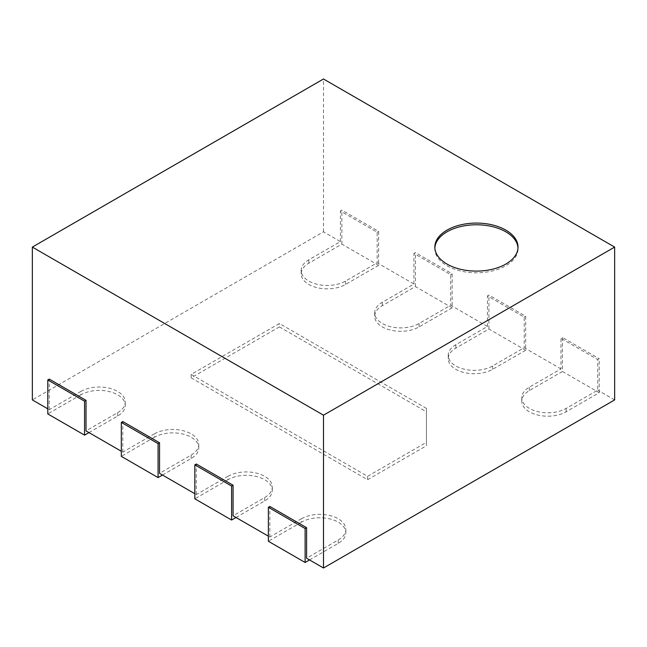 <?xml version="1.0" encoding="UTF-8"?>
<svg xmlns="http://www.w3.org/2000/svg" width="647" height="647" viewBox="0 0 647 647"><rect width="100%" height="100%" fill="white"/><g stroke="black" fill="none" stroke-linecap="round" stroke-linejoin="round"><path stroke-width="0.49" stroke-dasharray="3.23 2.43" d="M562.445 371.467L529.367 390.57A25.993 15.01 0 0 0 521.749 401.18A25.993 15.01 0 0 0 537.794 415.042A25.993 15.01 0 0 0 566.125 411.791L599.211 392.689L562.445 371.467L562.445 337.508L560.981 338.357L597.739 359.578L597.739 390.141L566.125 408.394A25.993 15.01 180 0 1 537.794 411.654A25.993 15.01 180 0 1 521.749 397.784A25.993 15.01 180 0 1 529.367 387.173L560.981 368.919L560.981 338.357M597.739 359.578L599.211 358.729L562.445 337.508M599.211 392.689L599.211 358.729M614.65 399.911L597.739 390.141M560.981 368.919L524.216 347.698L492.602 365.951A25.993 15.01 180 0 1 464.271 369.202A25.993 15.01 180 0 1 448.225 355.34A25.993 15.01 180 0 1 455.844 344.722L487.458 326.476L450.692 305.247L419.078 323.5A25.993 15.01 180 0 1 390.748 326.751A25.993 15.01 180 0 1 374.702 312.889A25.993 15.01 180 0 1 382.32 302.278L413.934 284.025L377.169 262.803L345.555 281.057A25.993 15.01 180 0 1 317.232 284.308A25.993 15.01 180 0 1 301.178 270.438A25.993 15.01 180 0 1 308.797 259.827L340.411 241.574L323.5 231.812L32.35 399.911M88.962 432.592L117.633 416.037A25.993 15.01 0 0 0 125.251 405.426A25.993 15.01 0 0 0 109.206 391.564A25.993 15.01 0 0 0 80.875 394.816L80.875 391.419L49.261 409.672L47.789 408.823M80.875 391.419A25.993 15.01 180 0 1 109.206 388.168A25.993 15.01 180 0 1 125.251 402.03A25.993 15.01 180 0 1 117.633 412.64L86.019 430.894M162.486 475.044L191.156 458.488A25.993 15.01 0 0 0 198.775 447.878A25.993 15.01 0 0 0 182.729 434.008A25.993 15.01 0 0 0 154.398 437.259L154.398 433.862L122.784 452.116L121.312 451.266M154.398 433.862A25.993 15.01 180 0 1 182.729 430.611A25.993 15.01 180 0 1 198.775 444.481A25.993 15.01 180 0 1 191.156 455.092L159.542 473.345M236.009 517.487L264.68 500.932A25.993 15.01 0 0 0 272.298 490.321A25.993 15.01 0 0 0 256.252 476.459A25.993 15.01 0 0 0 227.922 479.71L227.922 476.313L196.308 494.567L194.836 493.718M227.922 476.313A25.993 15.01 180 0 1 256.252 473.062A25.993 15.01 180 0 1 272.298 486.924A25.993 15.01 180 0 1 264.68 497.535L233.066 515.788M309.533 559.938L338.203 543.383A25.993 15.01 0 0 0 345.822 532.772A25.993 15.01 0 0 0 329.768 518.902A25.993 15.01 0 0 0 301.445 522.161L301.445 518.765L269.831 537.018L268.359 536.169M301.445 518.765A25.993 15.01 180 0 1 329.768 515.505A25.993 15.01 180 0 1 345.822 529.375A25.993 15.01 180 0 1 338.203 539.986L306.589 558.24M426.43 408.394L279.383 323.5L191.156 374.435L367.617 476.313L426.43 442.354L426.43 408.394L426.43 411.791L279.383 326.897L279.383 323.5M323.5 231.812L323.5 78.999M340.411 241.574L340.411 211.011L377.169 232.241L377.169 262.803M413.934 284.025L413.934 253.462L450.692 274.684L450.692 305.247M487.458 326.476L487.458 295.905L524.216 317.135L524.216 347.698M49.261 409.672L49.261 379.11M122.784 452.116L122.784 421.553M196.308 494.567L196.308 464.004M269.831 537.018L269.831 506.447M301.445 522.161L268.359 541.256M525.688 350.245L488.93 329.016L455.844 348.118A25.993 15.01 0 0 0 448.225 358.729A25.993 15.01 0 0 0 464.271 372.599A25.993 15.01 0 0 0 492.602 369.348L525.688 350.245L525.688 316.286L488.93 295.064L487.458 295.905M524.216 317.135L525.688 316.286M227.922 479.71L194.836 498.813M488.93 329.016L488.93 295.064M452.164 307.794L415.406 286.572L382.32 305.675A25.993 15.01 0 0 0 374.702 316.286A25.993 15.01 0 0 0 390.748 330.148A25.993 15.01 0 0 0 419.078 326.897L452.164 307.794L452.164 273.835L415.406 252.613L413.934 253.462M450.692 274.684L452.164 273.835M154.398 437.259L121.312 456.361M415.406 286.572L415.406 252.613M378.641 265.351L341.883 244.121L308.797 263.224A25.993 15.01 0 0 0 301.178 273.835A25.993 15.01 0 0 0 317.232 287.705A25.993 15.01 0 0 0 345.555 284.445L378.641 265.351L378.641 231.391L341.883 210.162L340.411 211.011M377.169 232.241L378.641 231.391M80.875 394.816L47.789 413.918M341.883 244.121L341.883 210.162M279.383 326.897L191.156 377.832L191.156 374.435M191.156 377.832L367.617 479.71L367.617 476.313M367.617 479.71L426.43 445.751L426.43 442.354M426.43 445.751L426.43 411.791M434.865 247.938A41.594 24.012 0 0 0 434.833 248.788A41.594 24.012 0 0 0 476.427 272.799A41.594 24.012 0 0 0 518.021 248.788A41.594 24.012 0 0 0 517.988 247.938M529.367 390.57L529.367 387.173M566.125 411.791L566.125 408.394M338.203 543.383L338.203 539.986M264.68 500.932L264.68 497.535M492.602 369.348L492.602 365.951M455.844 348.118L455.844 344.722M191.156 458.488L191.156 455.092M419.078 326.897L419.078 323.5M382.32 305.675L382.32 302.278M117.633 416.037L117.633 412.64M345.555 284.445L345.555 281.057M308.797 263.224L308.797 259.827M521.749 397.784L521.749 401.18M345.822 529.375L345.822 532.772M272.298 486.924L272.298 490.321M448.225 355.34L448.225 358.729M198.775 444.481L198.775 447.878M374.702 312.889L374.702 316.286M125.251 402.03L125.251 405.426M301.178 270.438L301.178 273.835M434.833 247.089L434.833 248.788M518.021 247.089L518.021 248.788"/><path stroke-width="0.97" d="M323.5 568.001L323.5 415.188L32.35 247.089L323.5 78.999L614.65 247.089L614.65 399.911L323.5 568.001L306.589 558.24L306.589 527.677L269.831 506.447L268.359 507.297L305.117 528.526L306.589 527.677M47.789 408.823L32.35 399.911L32.35 247.089M121.312 451.266L86.019 430.894L86.019 400.331L49.261 379.11L47.789 379.959L84.555 401.18L86.019 400.331M194.836 493.718L159.542 473.345L159.542 442.783L122.784 421.553L121.312 422.402L158.07 443.632L159.542 442.783M268.359 536.169L233.066 515.788L233.066 485.226L196.308 464.004L194.836 464.853L231.594 486.075L233.066 485.226M614.65 247.089L323.5 415.188M268.359 507.297L268.359 541.256L305.117 562.486L309.533 559.938M305.117 562.486L305.117 528.526M194.836 464.853L194.836 498.813L231.594 520.034L236.009 517.487M231.594 520.034L231.594 486.075M121.312 422.402L121.312 456.361L158.07 477.591L162.486 475.044M158.07 477.591L158.07 443.632M47.789 379.959L47.789 413.918L84.555 435.14L88.962 432.592M84.555 435.14L84.555 401.18M447.02 230.114A41.594 24.012 180 0 1 492.343 224.905A41.594 24.012 180 0 1 518.021 247.089A41.594 24.012 180 0 1 476.427 271.101A41.594 24.012 180 0 1 434.833 247.089A41.594 24.012 180 0 1 447.02 230.114M517.988 247.938A41.594 24.012 0 0 0 491.663 226.45A41.594 24.012 0 0 0 447.02 231.812A41.594 24.012 0 0 0 434.865 247.938"/></g></svg>
